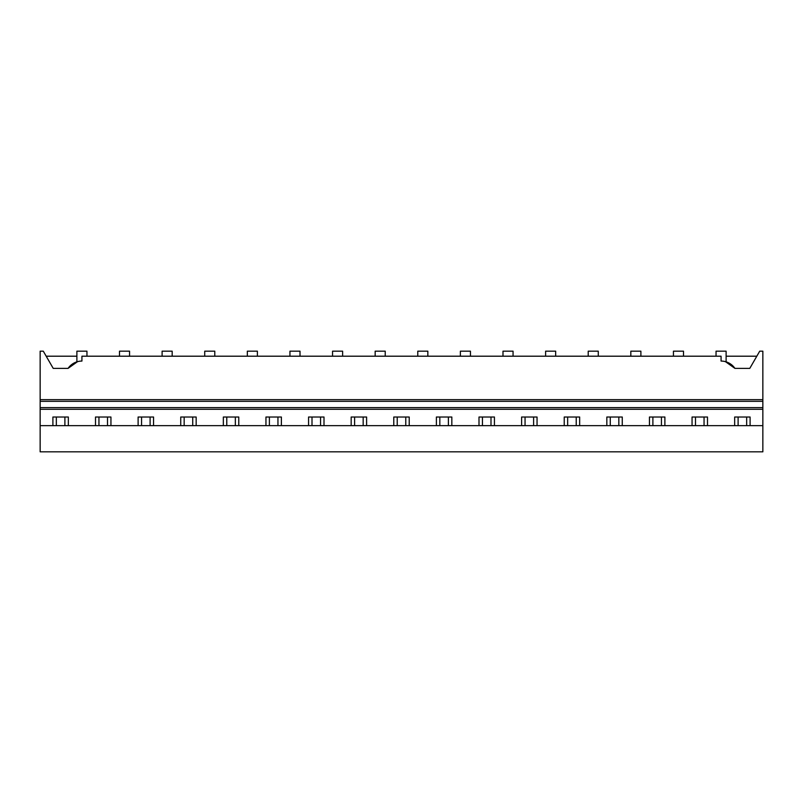 <?xml version="1.0" encoding="UTF-8"?>
<svg xmlns="http://www.w3.org/2000/svg" width="803" height="803" viewBox="0 0 803 803"><rect width="100%" height="100%" fill="white"/><g stroke="black" fill="none" stroke-linecap="round" stroke-linejoin="round"><path stroke-width="1.2" d="M762.85 425.66L762.85 451.828L40.15 451.828L40.15 425.66L762.85 425.66L762.85 407.623L40.15 407.623L40.15 425.66M77.57 361.641L68.084 368.366L53.209 368.366L43.282 351.172L40.15 351.172L40.15 407.623M68.335 425.66L68.335 417.018L52.898 417.018L52.898 425.66M721.074 356.201L721.074 361.069L721.074 356.201L81.926 356.201L81.926 361.069A16.773 16.773 0 0 0 68.084 368.366L68.084 368.366M46.193 356.201L76.887 356.201M86.955 356.201L86.955 351.172L76.887 351.172L76.887 361.842M725.43 361.641L734.916 368.366L749.791 368.366L759.718 351.172L762.85 351.172L762.85 407.623M730.84 364.201A16.773 16.773 0 0 1 734.916 368.366A16.773 16.773 0 0 0 721.074 361.069M40.15 401.329L762.85 401.329M95.507 425.66L95.507 417.018L110.944 417.018L110.944 425.66M138.116 425.66L138.116 417.018L153.554 417.018L153.554 425.66M180.735 425.66L180.735 417.018L196.163 417.018L196.163 425.66M223.344 425.66L223.344 417.018L238.772 417.018L238.772 425.66M265.954 425.66L265.954 417.018L281.381 417.018L281.381 425.66M308.563 425.66L308.563 417.018L324 417.018L324 425.66M351.172 425.66L351.172 417.018L366.61 417.018L366.61 425.66M393.781 425.66L393.781 417.018L409.219 417.018L409.219 425.66M436.39 425.66L436.39 417.018L451.828 417.018L451.828 425.66M479 425.66L479 417.018L494.437 417.018L494.437 425.66M521.619 425.66L521.619 417.018L537.046 417.018L537.046 425.66M564.228 425.66L564.228 417.018L579.656 417.018L579.656 425.66M606.837 425.66L606.837 417.018L622.265 417.018L622.265 425.66M649.446 425.66L649.446 417.018L664.884 417.018L664.884 425.66M692.056 425.66L692.056 417.018L707.493 417.018L707.493 425.66M734.665 425.66L734.665 417.018L750.102 417.018L750.102 425.66M726.113 356.201L756.807 356.201M716.045 356.201L716.045 351.172L726.113 351.172L726.113 361.842M129.564 356.201L129.564 351.172L119.496 351.172L119.496 356.201M172.173 356.201L172.173 351.172L162.106 351.172L162.106 356.201M214.782 356.201L214.782 351.172L204.725 351.172L204.725 356.201M257.392 356.201L257.392 351.172L247.334 351.172L247.334 356.201M300.011 356.201L300.011 351.172L289.943 351.172L289.943 356.201M342.62 356.201L342.62 351.172L332.552 351.172L332.552 356.201M385.229 356.201L385.229 351.172L375.162 351.172L375.162 356.201M427.838 356.201L427.838 351.172L417.771 351.172L417.771 356.201M470.448 356.201L470.448 351.172L460.38 351.172L460.38 356.201M513.057 356.201L513.057 351.172L502.989 351.172L502.989 356.201M555.666 356.201L555.666 351.172L545.608 351.172L545.608 356.201M598.275 356.201L598.275 351.172L588.218 351.172L588.218 356.201M640.894 356.201L640.894 351.172L630.827 351.172L630.827 356.201M683.504 356.201L683.504 351.172L673.436 351.172L673.436 356.201M56.34 417.018L56.34 425.66M64.892 417.018L64.892 425.66M98.95 417.018L98.95 425.66M107.502 417.018L107.502 425.66M141.559 417.018L141.559 425.66M150.111 417.018L150.111 425.66M184.168 417.018L184.168 425.66M192.73 417.018L192.73 425.66M226.777 417.018L226.777 425.66M235.339 417.018L235.339 425.66M269.386 417.018L269.386 425.66M277.948 417.018L277.948 425.66M312.006 417.018L312.006 425.66M320.558 417.018L320.558 425.66M354.615 417.018L354.615 425.66M363.167 417.018L363.167 425.66M397.224 417.018L397.224 425.66M405.776 417.018L405.776 425.66M439.833 417.018L439.833 425.66M448.385 417.018L448.385 425.66M482.442 417.018L482.442 425.66M490.994 417.018L490.994 425.66M525.052 417.018L525.052 425.66M533.614 417.018L533.614 425.66M567.661 417.018L567.661 425.66M576.223 417.018L576.223 425.66M610.27 417.018L610.27 425.66M618.832 417.018L618.832 425.66M652.889 417.018L652.889 425.66M661.441 417.018L661.441 425.66M695.498 417.018L695.498 425.66M704.05 417.018L704.05 425.66M738.108 417.018L738.108 425.66M746.66 417.018L746.66 425.66M40.15 399.653L762.85 399.653M40.15 409.299L762.85 409.299"/></g></svg>
